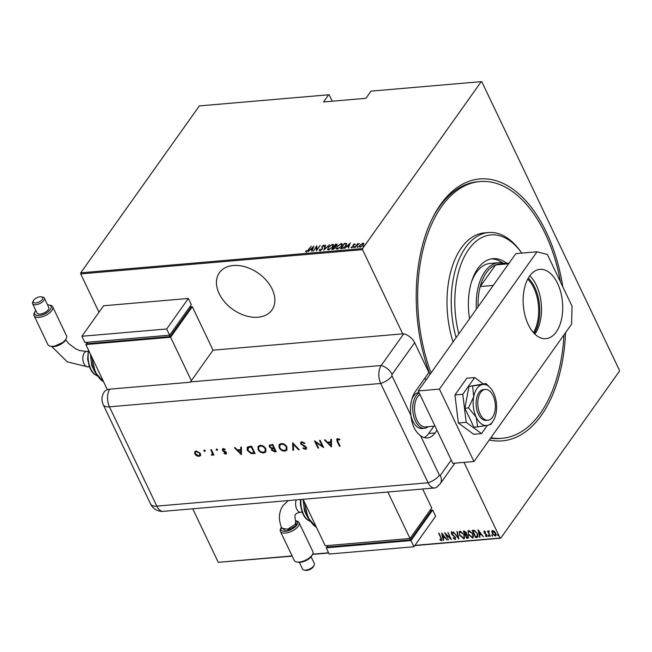 <?xml version="1.0" encoding="UTF-8"?>
<svg xmlns="http://www.w3.org/2000/svg" width="652" height="652" viewBox="0 0 652 652"><rect width="100%" height="100%" fill="white"/><g stroke="black" fill="none" stroke-linecap="round" stroke-linejoin="round"><path stroke-width="0.98" d="M565.561 332.667A131.427 74.198 -94.9 0 1 541.299 415.43A131.427 74.198 -94.9 0 1 489.277 439.994M429.986 374.419A131.427 74.198 -94.9 0 1 432.186 218.746A131.427 74.198 -94.9 0 1 440.646 204.418A131.427 74.198 -94.9 0 1 562.855 286.929M560.533 282.047A128.851 72.739 85.1 0 0 479.921 181.549L477.802 181.729A128.851 72.739 85.1 0 0 439.513 206.668A128.851 72.739 85.1 0 0 431.706 219.74M490.532 438.226A128.851 72.739 85.1 0 0 499.905 438.486L502.024 438.299A128.851 72.739 85.1 0 0 540.312 413.368A128.851 72.739 85.1 0 0 563.972 334.908M257.996 317.231A32.217 22.144 -144.6 0 0 271.917 310.034A32.217 22.144 -144.6 0 0 266.513 280.588A32.217 22.144 -144.6 0 0 233.326 265.511A32.217 22.144 -144.6 0 0 219.406 272.707A32.217 22.144 -144.6 0 0 224.801 302.153A32.217 22.144 -144.6 0 0 257.996 317.231M402.708 333.848L362.545 249.651L80.685 273.913L80.709 272.838L362.577 248.567L481.225 81.647L481.844 81.81L619.4 370.197L619.367 371.281L500.728 538.202L414.778 545.602M492.961 533.947L491.804 531.478L492.643 530.492L494.314 531.25L495.667 533.1C496.408 534.477 496.27 535.439 495.259 535.968L492.244 533.393L491.804 531.478L492.643 530.492M495.903 535.626L495.259 535.968L493.352 534.444M489.383 531.258L488.723 532.692L490.361 536.294L487.46 531.03L488.209 531.779L488.65 530.834L489.114 530.981L488.829 531.502M484.265 531.209L485.487 531.893L485.438 532.366L484.566 531.861L484.444 532.611L487.011 535.088L486.783 536.694L485.495 536.058L485.528 535.545L486.457 536.05L486.645 535.145L484.615 533.475L483.947 531.38M485.658 532.065L484.786 531.559L484.444 532.611M487.142 536.506L485.495 536.058M486.457 536.05L486.865 534.844L486.294 534.648M476.889 537.452L475.528 537.566L472.072 530.329L474.485 530.394L477.46 533.727L477.916 537.003L475.528 537.566M466.775 538.324L463.319 531.078L464.159 531.013L466.367 532.684L466.612 534.273L468.364 536.042L467.957 538.218L466.775 538.324L463.67 531.054M468.535 537.924L466.995 538.014M458.788 539.008L453.433 531.934L458.169 537.607L456.913 531.633L457.329 531.6L458.861 538.902M448.421 539.905L444.591 532.692L450.263 538.144L447.916 532.407L451.371 539.652L445.707 534.208L448.421 539.905M441.168 539.946L440.899 538.03L438.6 533.214L441.314 538.063L441.494 540.695L440.027 539.946L439.994 539.375L441.445 539.628M441.885 540.492L440.027 539.946M414.941 545.374L500.1 538.039L464.02 462.382M292.194 556.156L218.241 562.301L192.723 508.804M98.974 312.259L80.685 273.913M218.241 562.301L292.096 555.944M312.618 554.176L328.592 552.806M441.64 532.945L447.093 540.019L444.957 537.786L443.107 537.941L443.604 540.321L443.189 540.353L441.64 532.945M454.811 538.772L455.088 537.468L451.298 533.686L451.543 531.902L453.262 533.026L453.116 533.507L451.852 532.651L451.665 533.621L455.471 537.452L455.161 539.514L453.083 538.047L453.279 537.647L454.811 538.772L455.243 538.397M455.618 539.269L455.161 539.514L453.083 538.047M459.644 535.202L459.277 531.608L460.067 531.168L464.191 534.77L464.542 538.348L463.735 538.78L459.644 535.202L459.399 531.47M468.397 534.444L468.03 530.858L468.821 530.418L472.944 534.021L473.295 537.59L472.48 538.022L468.397 534.444L468.144 530.712M478.063 529.815L483.515 536.881L481.38 534.648L479.53 534.811L480.027 537.183L479.611 537.215L478.063 529.815M489.196 536.205L488.307 535.936L488.405 535.3L489.073 535.871L488.976 536.506L488.307 535.936L488.405 535.3M492.716 535.903L491.828 535.634L491.918 534.999L492.586 535.569L492.496 536.205L491.918 534.999M498.421 535.406L497.533 535.145L497.631 534.51L498.299 535.08L498.201 535.716L497.631 534.51M332.243 101.207L329.26 94.947L328.632 94.784L199.357 105.917L80.709 272.838M328.69 553.01L312.504 554.404M481.225 81.647L371.021 91.133L365.927 98.305L323.539 101.956L328.632 94.784M360.124 247.124C359.122 246.921 359.032 246.301 359.839 245.266L362.993 243.09L363.792 243.62L363.262 244.973L360.124 247.124L359.374 246.847M362.83 243.563L362.993 243.09L363.792 243.62M354.941 247.507L357.712 243.603L357.687 244.15L359.285 243.53L354.941 247.507M354.435 244.321L353.433 244.85L353.408 246.643L351.648 247.858L351.086 247.41L353.017 246.7L353.042 244.907L354.615 243.807L355.087 244.288M353.294 245.201L353.686 246.057M351.599 247.026L352.137 247.719M353.351 246.725L353.042 244.907M344.419 243.913L346.628 243.824L346.432 243.408L345.951 245.837L341.852 248.632L340.483 248.754L344.28 243.416L346.701 243.677M335.666 244.671L336.562 244.508L336.367 244.092L336.782 245.299L335.478 246.48L335.381 247.768L332.911 249.406L331.738 249.504L335.535 244.166L337.108 244.288M323.751 250.197L325.641 245.013L324.525 249.162L329.545 244.679L323.751 250.197M313.384 251.085L316.799 245.78L316.758 249.732L320.124 245.494L316.334 250.833L316.367 246.888L313.384 251.085M308.282 249.846L311.191 246.26L308.624 249.871L306.269 251.827L305.641 251.305L308.429 250.148M306.269 251.827L305.641 251.305L305.837 251.713L306.358 251.289L306.163 250.873M313.848 246.032L312.055 251.199L311.64 251.232L312.243 249.577L310.393 249.732L308.151 251.533L313.905 246.138M319.936 250.653L319.439 249.594L320.002 249.292L320.336 250.099L321.827 249.121L321.998 246.374L323.938 245.038L324.435 245.845L323.84 246.203L323.498 245.584L322.398 246.317L322.202 249.097L319.936 250.653L319.39 250.425M320.002 249.292L320.515 250.49M322.031 249.537L321.998 246.374M323.628 245.592L323.938 245.038L324.435 245.845M323.84 246.203L323.498 245.584M322.406 247.467L322.601 247.874M328.2 247.328L332.463 244.304L333.457 244.696L332.781 246.904L328.51 249.912L327.54 249.529L328.347 247.646M336.945 246.57L341.216 243.546L342.21 243.938L341.526 246.154L337.255 249.162L336.285 248.779L337.1 246.888M350.271 242.894L348.47 248.062L348.665 246.44L346.815 246.603L344.574 248.404L350.328 243.009M353.963 247.638L354.476 246.774L353.849 247.67M358.192 246.888L357.5 247.369L357.296 246.953L357.997 246.472L357.361 247.361M363.897 246.399L363.205 246.872L363.702 245.983L363.066 246.872M362.577 248.567L362.545 249.651M500.1 538.039L500.728 538.202M306.464 252.242L305.837 251.713M306.358 251.289L306.644 251.639L306.448 251.224M311.998 251.207L312.243 249.577M313.245 247.222L313.653 246.831M310.98 249.17L312.634 249.463L313.164 247.059L310.98 249.17L312.438 249.048L313.164 247.059M312.634 249.463L312.438 249.048M316.424 247.002L316.856 246.383M316.464 250.645L316.367 246.888M320.132 251.061L319.439 249.594M320.205 249.708L320.531 250.515L320.205 249.708M322.08 248.282L321.868 247.581M324.134 245.445L324.631 246.252M324.036 246.611L323.702 246M324.24 249.806L325.641 245.013M332.015 244.859L332.659 244.712L332.463 244.304M332.659 244.712L333.531 244.924M327.663 249.708L328.07 248.249M328.192 249.211L329.178 249.765M333.115 246.391L332.993 245.445M332.398 246.937L332.927 245.209L332.096 244.85L328.575 247.287L328.062 249.031L328.885 249.366L332.536 247.23M329.081 249.781L328.885 249.366M332.259 249.463L332.561 249.04M334.06 246.929L334.362 246.505M335.731 244.582L335.535 244.166M336.562 244.508L337.133 244.541M335.201 248.216L335.128 247.328L335.201 248.216M335.136 248.086L334.924 246.912L333.914 246.937L332.504 248.925L333.522 249.26M336.587 245.755L336.245 245.046L336.587 245.755M336.522 245.625L335.527 244.679L334.305 246.391L335.544 246.611M334.761 246.782L334.566 246.366L336.391 245.339L336.049 244.639M333.27 249.292L333.066 248.877L334.998 247.801L334.924 246.912M332.504 248.925L333.066 248.877M340.768 244.101L341.412 243.962L341.216 243.546M341.412 243.962L342.276 244.174M336.416 248.95L336.815 247.491M336.945 248.461L337.923 249.015M341.86 245.641L341.738 244.687M341.151 246.187L341.681 244.459L340.841 244.092L337.328 246.537L336.815 248.282L337.63 248.616L341.289 246.472M337.826 249.023L337.63 248.616M341.012 248.705L341.306 248.282M344.476 243.824L344.28 243.416M345.373 243.75L345.169 243.335M346.318 245.274L346.196 244.427M345.707 246.163L345.845 243.929L344.272 243.929L341.257 248.176L343.335 248.298M346.334 244.598L345.845 243.929M343.302 248.241L345.568 245.869M341.257 248.176L343.131 247.882M348.421 248.07L348.665 246.44M349.668 244.084L350.075 243.693M347.402 246.032L349.056 246.326L349.586 243.921L347.402 246.032L348.861 245.91L349.586 243.921M349.056 246.326L348.861 245.91M354.818 244.223L355.283 244.704M353.482 245.559L353.881 246.472M351.298 247.809L351.762 247.467M353.148 246.391L352.96 245.91M353.979 247.67L354.672 247.189M363.188 243.498L363.995 244.035M359.513 247.01L359.855 245.951M360.018 246.578L360.483 247.067M363.074 245.421L362.846 243.978M363.017 245.291L362.651 243.563L363.278 244.052M360.637 247.018L362.879 245.005M362.651 243.563L360.214 245.233L360.059 246.823M441.388 539.644L441.111 537.721L438.943 533.181M445.169 537.476L443.107 537.941M443.409 540.043L441.991 533.279M444.411 537.061L442.358 534.338L442.952 537.183L444.623 536.759M448.258 539.628L445.194 533.197M447.883 532.407L450.988 538.854M455.031 538.471L455.088 537.468M452.064 534.762L454.591 536.775M452.284 534.461L451.298 533.686M451.518 533.377L451.763 531.6M453.336 533.197L452.064 532.342L451.877 533.312M458.747 538.365L458.177 537.607M457.191 531.608L458.169 537.607M464.648 538.177L463.735 538.78M463.955 538.471L459.864 534.893M464.175 537.476L464.028 534.501L460.662 531.608L459.888 532.154M464.028 534.501L459.986 531.983M460.662 531.608L460.442 531.91C459.326 532.537 459.187 533.621 460.027 535.162L463.36 538.039L464.077 537.639L463.808 534.803M468.625 537.753L468.169 537.916M467.582 537.191L468.201 535.773L466.832 534.542L465.732 534.55L466.799 537.55L468.152 537.052M465.642 533.784L466.213 532.431L464.273 531.486L465.161 534.11L466.164 533.654M464.794 531.445L464.061 531.787M466.213 532.431L464.583 531.747M465.422 534.086L465.993 532.733M466.832 534.542L465.52 534.852M468.201 535.773L466.612 534.852M467.37 537.501L467.981 536.083M473.393 537.427L472.48 538.022M472.7 537.721L468.609 534.143M472.928 536.726L472.773 533.743L469.407 530.85L468.633 531.396M472.773 533.743L468.731 531.225M469.407 530.85L469.187 531.16C468.079 531.787 467.94 532.871 468.772 534.412L472.113 537.281L472.83 536.889L472.561 534.053M475.74 537.264L472.423 530.296M478.006 536.832L477.109 537.15M477.468 536.148L477.288 533.458L474.803 530.793L473.026 530.736L475.552 536.792L477.492 536.131M474.803 530.793L472.806 531.038M477.288 533.458L474.583 531.095M477.248 536.457L477.077 533.76M479.53 534.811L481.38 534.648M479.831 536.914L478.413 530.141M480.834 533.923L478.78 531.201L479.375 534.045L481.046 533.621M484.786 531.559L484.664 532.309L484.786 531.559M486.677 535.74L486.865 534.844L486.677 535.74M486.514 534.347L485.536 534.151M485.748 533.841L484.615 533.475M484.835 533.173L484.077 532.676M484.297 532.366L484.485 530.907M488.527 535.634L488.617 534.999M490.198 536.017L487.802 531.005M492.048 535.333L492.138 534.689M492.016 531.168L492.13 530.687M495.993 535.463L495.471 535.659M495.553 534.868L494.941 535.316L495.292 533.132L492.586 531.274M495.161 535.015L495.504 532.831L493.173 530.834L492.684 531.095M493.173 530.834L492.627 533.36L494.941 535.316M497.753 534.836L497.843 534.2M521.787 253.106A74.736 42.193 85.1 0 0 521.404 252.585A74.736 42.193 85.1 0 0 468.715 249.382A74.736 42.193 85.1 0 0 458.812 333.857M456.107 337.663A77.311 43.643 -94.9 0 1 465.609 247.499A77.311 43.643 -94.9 0 1 488.584 232.536A77.311 43.643 -94.9 0 1 520.117 250.808L521.404 252.585M476.392 309.13A46.39 26.186 -94.9 0 1 484.868 271.68A46.39 26.186 -94.9 0 1 498.65 262.707L490.174 263.432A46.39 26.186 85.1 0 0 476.392 272.414A46.39 26.186 85.1 0 0 471.404 282.234M502.643 262.895A50.897 28.737 85.1 0 0 491.38 258.885M469.57 318.73A50.897 28.737 -94.9 0 1 477.843 268.518A50.897 28.737 -94.9 0 1 492.969 258.665A50.897 28.737 -94.9 0 1 506.734 263.302M479.921 181.549A128.851 72.739 85.1 0 0 441.632 206.488A128.851 72.739 85.1 0 0 431.078 372.879M490.866 437.753A128.851 72.739 85.1 0 0 502.024 438.299M488.584 232.536L484.346 232.894A77.311 43.643 85.1 0 0 461.371 247.858A77.311 43.643 85.1 0 0 453.05 341.966M528.283 278.151A33.627 18.989 -94.9 0 1 534.167 333.408M533.401 332.577A32.861 18.549 85.1 0 0 527.745 279.137M509.114 263.098L499.823 263.897A45.102 25.461 85.1 0 0 495.593 264.916A45.102 25.461 85.1 0 0 486.425 272.626A45.102 25.461 85.1 0 0 480.214 286.546A45.102 25.461 85.1 0 0 478.071 306.766M508.617 263.791L495.593 264.916L480.214 286.546L493.238 285.421M498.65 262.707A46.39 26.186 -94.9 0 1 504.868 263.465M411.868 399.187A18.036 10.188 -94.9 0 1 413.547 396.057A18.036 10.188 -94.9 0 1 418.91 392.561L419.008 392.553M425.903 380.165L424.917 378.087M428.201 426.677A18.036 10.188 -94.9 0 1 424.55 428.291L422.007 428.511A18.036 10.188 -94.9 0 1 410.866 415.194M480.654 392.431A15.461 8.729 85.1 0 0 478.633 410.018A15.461 8.729 85.1 0 0 487.9 420.247A15.461 8.729 85.1 0 0 492.496 417.256A15.461 8.729 85.1 0 0 494.518 399.668A15.461 8.729 85.1 0 0 485.251 389.44A15.461 8.729 85.1 0 0 480.654 392.431M419.937 394.501A16.748 9.454 85.1 0 0 417.647 396.775A16.748 9.454 85.1 0 0 415.454 415.829A16.748 9.454 85.1 0 0 425.495 426.913L435.006 426.098M424.55 428.291A18.036 10.188 -94.9 0 1 413.735 416.351A18.036 10.188 -94.9 0 1 416.09 395.837A18.036 10.188 -94.9 0 1 419.22 392.993M529.603 276.089A34.792 19.642 -94.9 0 1 539.938 269.357A34.792 19.642 -94.9 0 1 560.793 292.381A34.792 19.642 -94.9 0 1 556.246 331.95A34.792 19.642 -94.9 0 1 545.903 338.681A34.792 19.642 -94.9 0 1 525.056 315.658A34.792 19.642 -94.9 0 1 529.603 276.089M529.815 275.788A34.792 19.642 -94.9 0 1 535.048 333.775A34.792 19.642 -94.9 0 1 534.836 334.068M473.971 461.526L452.781 463.352L418.242 390.939L515.846 253.62L537.044 251.794L547.395 254.508L572.065 306.228L571.576 324.199L473.971 461.526L439.432 389.114L537.044 251.794M418.242 390.939L439.432 389.114M483.075 383.735L474.672 377.549L466.832 378.225L454.933 394.965L458.364 422.985L473.686 434.273L481.526 433.596L487.321 425.438M474.672 377.549L462.773 394.289L454.933 394.965M462.773 394.289L466.204 422.309L458.364 422.985M466.204 422.309L481.526 433.596M485.251 389.44L483.556 389.586A15.461 8.729 85.1 0 0 483.01 389.66A15.461 8.729 85.1 0 0 476.229 406.22A15.461 8.729 85.1 0 0 486.205 420.393A15.461 8.729 85.1 0 0 486.759 420.312M490.092 387.598L485.87 383.498L482.382 384.55L468.984 386.465L464.868 408.225L473.98 427.337L487.378 425.422L490.874 424.37L492.985 421.233A20.619 11.638 85.1 0 0 496.058 413.221A20.619 11.638 85.1 0 0 493.556 392.781A20.619 11.638 85.1 0 0 490.092 387.598A20.619 11.638 85.1 0 0 482.382 384.55A20.619 11.638 85.1 0 0 473.711 396.758L468.519 407.907L464.868 408.225M485.87 383.498L468.984 386.465M472.643 386.147L473.711 396.758A20.619 11.638 85.1 0 0 476.204 417.198L477.639 427.019M468.519 407.907L476.204 417.198A20.619 11.638 85.1 0 0 487.378 425.422A20.619 11.638 85.1 0 0 492.985 421.233M190.474 381.917L381.208 365.495A12.885 7.278 85.1 0 0 380.719 383.466L109.454 406.824L156.822 506.123A12.885 5.892 -25.5 0 1 150.612 504.037L103.244 404.737A12.885 12.885 0 0 1 103.978 392.317A12.877 8.851 35.4 0 1 109.732 389.162L190.262 382.227A12.885 7.278 -94.9 0 1 190.474 381.917L213.033 350.181L403.767 333.759L381.208 365.495L403.767 333.759A12.885 8.859 35.4 0 1 414.648 342.691L428.877 372.512L415.316 391.591A25.77 14.548 85.1 0 0 410.899 415.438C411.877 424.843 415.096 431.6 420.564 435.715A25.77 14.548 85.1 0 0 427.394 437.948A25.77 14.548 85.1 0 0 435.055 432.961L436.987 430.247M424.167 437.598A25.77 14.548 85.1 0 0 428.698 433.515L433.898 426.188M414.648 342.691L392.088 374.427A12.885 8.859 35.4 0 0 381.208 365.495A12.885 7.278 85.1 0 0 380.719 383.466L428.087 482.765A12.885 7.278 85.1 0 0 436.726 487.207L440.181 483.833A12.885 8.859 -144.6 0 0 440.279 475.455L451.217 460.067M205.095 450.809L204.769 451.461L203.856 450.915L204.19 450.255L204.981 451.16L203.856 450.915L204.19 450.255M217.36 449.75L217.035 450.41L216.13 449.856L216.456 449.204L217.36 449.75L217.035 450.41L216.13 449.856L216.456 449.204M241.403 454.688L234.427 447.753L235.152 447.688L237.352 449.913L240.718 449.627L240.735 447.207L241.468 447.142L241.403 454.688M265.812 448.788L265.804 451.917L263.791 452.953C261.289 452.977 259.366 451.82 258.029 449.489L258.07 446.367L260.099 445.349C262.569 445.34 264.476 446.49 265.812 448.788M286.921 446.97L286.913 450.1L284.9 451.135C282.397 451.16 280.474 450.002 279.137 447.671L279.178 444.55L281.208 443.531C283.685 443.523 285.584 444.672 286.921 446.97M301.884 441.746L304.892 443.14L304.443 443.556L302.235 442.496L301.387 442.912L301.371 443.841L305.552 446.449L306.489 447.517L306.489 448.853L305.47 449.367L302.903 448.307L303.294 447.81L305.185 448.617L305.837 447.606L300.702 443.89L300.751 442.317L301.884 441.746M305.185 448.617L306.057 447.305L304.9 446.71M331.452 446.938L324.484 439.994L325.209 439.937L327.41 442.162L330.776 441.869L330.792 439.456L331.518 439.391L331.452 446.938M392.088 374.427A1.076 0.611 85.1 0 0 392.048 375.927A12.885 5.892 -25.5 0 1 380.719 383.466L428.087 482.765A12.885 7.278 85.1 0 0 434.615 487.973A12.885 7.278 85.1 0 0 438.446 485.479M339.912 439.635L337.948 439.415L337.809 441.371L340.108 446.188L339.439 446.245L337.108 441.355L336.701 439.114L337.63 438.674L339.814 439.35L339.692 439.945L337.581 439.546M319.537 440.426L320.205 440.369L323.661 447.606L315.902 442.341L318.616 448.038L317.948 448.095L314.5 440.858L322.251 446.107L319.537 440.426M292.626 442.741L299.219 449.709L298.502 449.774L293.31 444.281L293.563 450.198L292.846 450.263L292.626 442.741M272.748 444.452L276.203 451.689L274.761 451.82L271.542 450.222L271.664 448.609L269.357 446.881L269.382 445.251L272.748 444.452M271.517 448.788L271.884 448.307L269.357 446.881M249.341 446.465L251.639 446.27L255.095 453.507L251.118 453.58L247.238 450.32L247.132 447.353L249.341 446.465M226.546 453.58L225.739 454.102L223.986 453.474L224.223 452.977L225.429 453.458L225.788 452.684L223.008 451.078L222.381 449.032L223.228 448.617L225.119 449.204L224.916 449.733L223.571 449.269L223.025 450.198L225.804 451.803L226.44 452.594L225.739 454.102L226.456 453.743M225.429 453.458L226.008 452.374L225.38 452.219M225.127 449.424L223.791 448.959L223.025 450.198M211.81 454.623L212.34 453.393L210.751 449.79L211.411 449.733L213.938 455.023L213.269 455.08L212.902 454.305L211.998 455.283L211.329 455.153L212.34 454.199M213.807 454.746L213.114 453.996L211.998 455.283L211.329 455.153M200.555 455.357L198.909 456.416L196.431 455.715L194.793 453.906L194.818 451.657L196.293 450.939L200.4 453.417L200.376 455.683M339.977 445.911L339.439 446.245M339.659 445.944L336.823 438.975M338.168 439.114L337.663 439.383M331.46 446.522L324.965 439.953M331.004 439.432L330.776 441.869M330.743 445.528L330.98 442.341L328.111 442.871L330.743 445.528L330.768 442.643L328.111 442.871M323.408 447.093L315.902 442.341M318.486 447.769L317.948 448.095M318.168 447.794L314.957 441.054M319.887 440.393L322.251 446.107M304.834 443.083L304.443 443.556M304.655 443.254L302.235 442.496M302.455 442.186L301.517 442.773M306.579 448.698L305.47 449.367M305.682 449.057L303.123 448.005M305.405 448.315L306.057 447.305L305.405 448.315M305.12 446.408L303.563 446.074M303.775 445.772L300.702 443.89M300.914 443.588L300.865 442.178M298.966 449.448L298.502 449.774M298.722 449.464L293.31 444.281M293.547 449.913L292.846 450.263M293.066 449.953L292.764 442.887M287.019 449.945L284.9 451.135M285.12 450.834C282.609 450.85 280.694 449.701 279.358 447.37L279.137 447.671M279.358 447.37L279.292 444.403M286.35 449.334L286.472 446.726C285.372 444.86 283.816 443.947 281.811 443.963L279.92 445.031M279.806 447.614C280.906 449.489 282.479 450.41 284.508 450.393L286.244 449.497L286.252 447.027C285.16 445.169 283.604 444.248 281.591 444.273L279.806 445.169L279.806 447.614M276.073 451.42L271.542 450.222M271.762 449.921L271.884 448.307M269.578 446.579L269.496 445.112M271.705 445.031L270.058 445.829L270.026 446.824L271.851 448.014L273.726 447.94L272.658 444.949L270.181 445.699M273.848 448.421L272.218 449.212L272.202 450.157L275.185 451.005L274.296 448.38L272.349 449.073M274.296 448.38L273.628 448.723M275.185 451.005L274.076 448.682M272.658 444.949L271.493 445.332M273.726 447.94L272.438 445.251M265.902 451.763L263.791 452.953M264.003 452.651C261.501 452.667 259.586 451.518 258.241 449.187L258.029 449.489M258.241 449.187L258.184 446.221M265.234 451.151L265.364 448.543C264.264 446.677 262.707 445.764 260.694 445.781L258.811 446.848M258.697 449.432C259.798 451.306 261.37 452.227 263.4 452.211L265.136 451.314L265.144 448.845C264.044 446.987 262.487 446.066 260.482 446.09L258.689 446.987L258.697 449.432M254.965 453.238L251.118 453.58M251.338 453.279L247.238 450.32M247.45 450.019L247.247 447.215M248.665 447.207L247.907 450.263L251.175 452.863L254.076 452.822L251.542 446.767L248.665 447.207L247.947 447.859M254.076 452.822L251.33 447.068L248.045 447.696M241.403 454.273L234.907 447.712M240.955 447.19L240.718 449.627M240.686 453.279L240.93 450.092L238.061 450.63L240.686 453.279L240.71 450.402L238.061 450.63M225.951 453.8L223.986 453.474M225.641 453.148L226.008 452.374L225.641 453.148M225.592 451.909L223.008 451.078M223.228 450.776L222.373 450.287M222.585 449.978L222.503 448.894M223.791 448.959L223.237 449.896L223.791 448.959M217.581 449.448L217.246 450.1M216.342 449.554L216.676 448.894M212.772 454.754L212.21 454.982M212.03 454.322L212.34 453.393M212.56 453.091L211.093 449.758M205.315 450.499L204.981 451.16M204.076 450.605L204.41 449.953M200.767 455.055L198.909 456.416M199.121 456.107L196.431 455.715M196.651 455.414L194.793 453.906M195.005 453.596L194.94 451.51M199.805 455.039L199.952 453.164L196.822 451.282L195.576 452.023M195.453 453.841L198.599 455.764L199.708 455.194L199.732 453.474L196.611 451.583L195.453 452.17L195.453 453.841M295.438 520.769L296.627 525.316A9.022 4.124 -25.5 0 0 295.429 520.744L296.644 520.997A10.31 4.711 154.5 0 1 299.007 522.545A10.31 4.711 154.5 0 1 298.184 526.254A10.31 4.711 154.5 0 1 288.477 532.488A10.31 4.711 154.5 0 1 280.401 531.421A10.31 4.711 154.5 0 1 280.678 528.609L281.314 527.37A9.022 4.124 -25.5 0 0 285.975 531.233A9.022 4.124 -25.5 0 0 296.627 525.316L285.992 531.209L281.379 527.338M288.217 500.581L283.09 505.544C278.673 511.983 278.249 519.579 281.803 528.332L287.793 529.155L295.128 524.404L295.796 521.739C294.696 516.849 294.663 514.444 295.69 514.501C295.747 513.67 297.402 512.92 300.637 512.252A7.734 4.368 85.1 0 1 296.725 509.122A7.734 4.368 85.1 0 1 296.22 499.888M312.544 554.33L311.909 555.561A9.022 4.124 154.5 0 1 311.428 556.343A9.022 4.124 154.5 0 1 297.94 562.228L296.578 561.942A10.31 4.711 -25.5 0 0 311.998 555.219A10.31 4.711 -25.5 0 0 312.544 554.33A10.31 4.711 -25.5 0 0 312.821 551.51L299.007 522.545M280.401 531.421L294.215 560.386A10.31 4.711 -25.5 0 0 296.578 561.942M314.134 565.268L313.498 566.506A5.2 2.38 154.5 0 1 313.229 566.955A5.2 2.38 154.5 0 1 305.446 570.353L304.085 570.068A6.487 2.967 -25.5 0 0 313.791 565.83A6.487 2.967 -25.5 0 0 314.134 565.268A6.487 2.967 -25.5 0 0 314.313 563.499L311.102 556.775M299.382 562.358L302.593 569.09A6.487 2.967 -25.5 0 0 304.085 570.068M303.074 499.302L325.242 545.773L410.01 538.471L431.706 507.957L422.659 489.008M410.01 538.471L387.842 491.999M430.499 509.652L431.086 510.883L410.483 539.872L409.823 538.487M410.483 539.872L327.826 546.987L327.174 545.61M410.996 540.541L413.955 546.751L435.65 516.237L432.692 510.027L410.996 540.541L326.228 547.843L327.426 546.148M413.955 546.751L329.187 554.045L326.228 547.843M430.76 510.19L432.692 510.027M64.776 341.053L65.118 340.605A9.022 4.124 154.5 0 1 51.63 346.489L50.269 346.204A10.31 4.711 -25.5 0 0 65.681 339.48A10.31 4.711 -25.5 0 0 66.235 338.592A10.31 4.711 -25.5 0 0 66.512 335.772L52.698 306.807A10.31 4.711 154.5 0 1 51.867 310.515A10.31 4.711 154.5 0 1 42.168 316.75A10.31 4.711 154.5 0 1 34.091 315.682A10.31 4.711 154.5 0 1 34.369 312.87L35.004 311.632A9.022 4.124 -25.5 0 0 39.666 315.495A9.022 4.124 -25.5 0 0 50.318 309.578A9.022 4.124 -25.5 0 0 48.973 304.973A9.022 4.124 -25.5 0 0 47.523 304.834M65.591 339.839L64.572 341.689L53.285 346.709L52.021 346.522M35.811 310.425A9.022 4.124 -25.5 0 0 35.485 310.849A9.022 4.124 -25.5 0 0 35.004 311.632M48.973 304.973L50.334 305.258A10.31 4.711 154.5 0 1 52.698 306.807M42.241 299.504A5.2 2.38 -25.5 0 0 41.467 296.847A5.2 2.38 -25.5 0 0 33.684 300.238A5.2 2.38 -25.5 0 0 33.415 300.686A5.2 2.38 -25.5 0 0 36.096 302.911A5.2 2.38 -25.5 0 0 42.241 299.504M41.467 296.847L42.828 297.133A6.487 2.967 154.5 0 1 44.32 298.111A6.487 2.967 154.5 0 1 43.798 300.442A6.487 2.967 154.5 0 1 37.686 304.37A6.487 2.967 154.5 0 1 32.6 303.702A6.487 2.967 154.5 0 1 32.779 301.925L33.415 300.686M66.235 338.592L65.599 339.831A9.022 4.124 154.5 0 1 65.118 340.605L64.572 341.689M32.6 303.702L37.042 313.009A6.487 2.967 -25.5 0 0 42.127 313.677A6.487 2.967 -25.5 0 0 48.24 309.757A6.487 2.967 -25.5 0 0 48.761 307.418L44.32 298.111M107.368 389.668L85.852 344.549L170.62 337.247L191.346 380.695M190.384 306.896L192.316 306.733L170.62 337.247M87.05 342.854L85.852 344.549M86.797 342.308L87.449 343.694L170.107 336.579L190.71 307.589L190.123 306.358M192.316 306.733L213.033 350.181M169.447 335.193L170.107 336.579M169.634 335.177L191.321 304.663L188.363 298.461L103.595 305.755L81.907 336.269L84.866 342.479L169.634 335.177L166.676 328.975L188.363 298.461M81.907 336.269L166.676 328.975M34.091 315.682L47.906 344.647A10.31 4.711 -25.5 0 0 50.269 346.204M341.966 248.542L341.77 248.127M420.564 435.715L439.415 475.226A1.076 0.611 85.1 0 0 440.279 475.455M392.048 375.927L410.899 415.438M434.615 487.973L163.35 511.331A12.885 7.278 85.1 0 1 156.822 506.123L428.087 482.765A12.885 5.892 -25.5 0 0 439.415 475.226M428.698 433.515L435.055 432.961M109.732 389.162A12.885 7.278 85.1 0 0 109.454 406.824A12.885 5.892 -25.5 0 1 103.244 404.737M296.627 525.316L295.128 524.404M305.038 503.417A25.77 14.548 85.1 0 0 316.407 527.248M303.62 500.451A20.619 11.638 85.1 0 0 308.355 518.389M300.931 499.489A18.036 10.188 85.1 0 0 309.928 521.16M65.656 339.708L68.704 343.604L75.86 348.942L79.723 350.564L86.569 351.477A7.734 4.368 85.1 0 0 84.271 352.976A7.734 4.368 85.1 0 0 83.978 363.759A7.734 4.368 85.1 0 0 87.898 366.88L67.327 361.901L51.72 346.505M92.291 358.046A25.77 14.548 85.1 0 0 103.66 381.885M90.872 355.079A20.619 11.638 85.1 0 0 95.608 373.025M88.688 350.499A18.036 10.188 85.1 0 0 97.181 375.788M319.985 249.944L320.181 250.352M323.816 245.722L324.011 246.13M322.316 247.287L322.52 247.703M332.927 245.209L333.123 245.625M328.062 249.031L328.258 249.447M336.579 244.769L336.774 245.185M335.193 247.1L335.397 247.507M341.681 244.459L341.876 244.867M336.815 248.282L337.011 248.697M354.533 244.427L354.729 244.842M353.327 245.348L353.523 245.763M351.648 247.214L351.844 247.63M353.139 246.203L353.335 246.619M487.9 420.247L486.205 420.393M440.181 483.833L454.876 463.164M150.612 504.037A12.885 12.885 0 0 0 163.35 511.331M316.505 527.46L308.07 517.81L304.402 502.081M309.35 520.231L304.468 511.087L303.115 499.383M309.993 521.258L306.66 519.302L304.451 516.767L302.104 512.203L300.409 504.615L300.385 499.53M302.08 512.13L300.637 512.252M89.332 366.758L87.898 366.88M97.246 375.894L93.912 373.93L91.704 371.404L89.357 366.832L87.661 359.244L88.354 349.79M96.602 374.859L91.72 365.715L90.367 354.012M103.758 382.088L95.322 372.439L91.655 356.717M88.004 351.355L86.569 351.477"/></g></svg>
